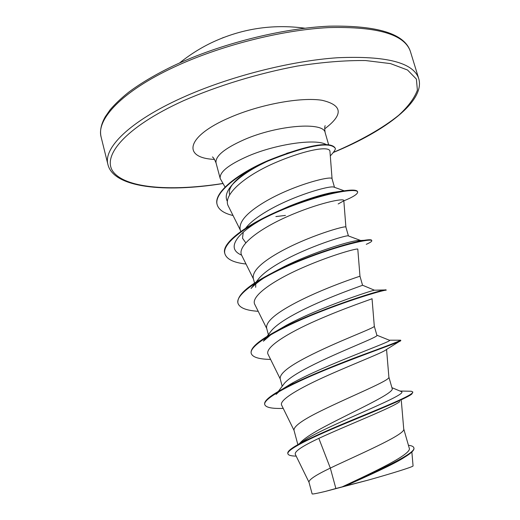 <?xml version="1.0" encoding="UTF-8"?>
<svg xmlns="http://www.w3.org/2000/svg" width="520" height="520" viewBox="0 0 520 520"><rect width="100%" height="100%" fill="white"/><g stroke="black" fill="none" stroke-linecap="round" stroke-linejoin="round"><path stroke-width="0.78" d="M229.658 194.591C228.494 191.087 230.061 186.972 234.338 182.247C238.674 177.587 245.044 172.913 253.442 168.22L265.694 162.078C251.108 169.091 240.039 176.553 232.492 184.451C226.544 191.067 224.835 196.722 227.357 201.403M325.981 144.437C315.659 138.45 276.536 143.982 248.612 155.883C228.761 164.567 219.291 172.1 220.194 178.483L225.011 186.986M335.881 488.507L325.058 491.491C316.647 493.48 312.338 494.286 312.13 493.903L308.99 482.203C308.704 479.726 315.815 475.026 330.324 468.091L335.881 488.507L342.193 486.87C373.659 472.141 412.763 453.772 409.221 448.045L403.715 428.831M399.782 401.57C393.296 407.245 348.354 424.684 318.832 438.366L330.324 468.091L335.991 465.381C366.899 451.003 406.042 433.797 403.722 428.916L401.31 400.601M299.683 443.456L300.007 443.007C303.921 438.692 312.351 433.128 325.299 426.303C356.018 410.098 395.252 392.737 392.119 388.375L388.869 377.046M297.856 444.632L293.989 430.209C293.716 426.276 302.744 419.822 321.074 410.852C351.683 395.772 391.034 380.088 388.875 377.078L386.562 349.427M278.317 391.443L284.525 383.162C288.574 378.677 296.757 373.269 309.062 366.945C339.528 351.247 379.21 336.759 376.909 335.316L374.29 326.183C376.304 327.373 336.739 341.543 306.43 357.312C288.392 366.665 279.643 373.796 280.183 378.709L282.204 386.262M294.339 383.611L291.694 383.416M267.046 336.414L271.674 330.356C275.958 325.539 283.608 320.151 294.632 314.19C324.259 298.103 363.545 285.214 362.544 285.226L359.97 276.211C361.666 275.678 321.971 288.34 292.045 304.733C274.293 314.45 265.817 322.238 266.617 328.101L268.378 334.672M255.678 287.3L255.743 283.985M256.191 281.957L259.2 278.109C263.575 273.175 270.66 267.923 280.462 262.373C308.458 246.395 346.476 234.956 348.199 235.853L360.64 240.494M254.534 283.03L253.279 278.35C252.226 271.57 260.442 263.153 277.921 253.084C307.385 236.139 347.106 224.946 345.897 227.11L348.426 235.944M245.758 242.762L242.522 238.238L243.217 232.245M245.758 228.085L247.117 226.401C251.485 221.526 257.959 216.547 266.539 211.471C292.909 195.689 329.576 185.419 333.775 187.064L344.123 190.775M240.721 231.517L240.162 229.437C238.875 221.78 246.831 212.752 264.036 202.345C293.053 184.867 332.793 175.097 332.059 178.828L334.497 187.323M318.832 438.366C302.159 446.199 294.32 451.516 295.308 454.324L309.017 482.3M405.165 456.853C394.147 464.262 367.185 476.157 345.345 485.966L367.919 480.181C393.614 472.979 413.875 466.531 413.062 465.901L411.866 451.971M400.406 391.209L401.141 391.515C410.651 393.848 335.036 422.24 307.463 438.393L300.137 443.404M406.998 391.176L411.346 391.248L412.789 391.982C413.634 394.277 395.219 402.304 368.518 413.303C341.841 424.294 311.591 436.859 297.459 444.886C290.563 448.793 287.339 451.633 287.794 453.407L287.911 453.843C288.392 455.279 291.155 456.04 296.192 456.125M408.428 445.282C411.619 445.666 413.406 446.466 413.79 447.681C417.307 453.193 373.718 472.511 342.322 486.818L342.193 486.87M412.789 391.982L411.912 393.959C406.588 398.509 374.595 411.197 342.297 424.716C309.927 438.243 286.351 449.768 287.911 453.843M413.79 447.681L413.92 448.116C414.317 449.599 412.659 451.666 408.954 454.337C398.353 462.124 368.609 475.287 345.839 485.713L342.322 486.818M345.345 485.966L345.839 485.713M332.072 178.867L329.966 151.56C330.083 145.015 303.05 150.482 273.306 163.547C243.516 176.781 222.248 195.585 228.371 206.161L240.357 230.159M345.897 227.11L343.811 200.564C344.292 197.743 317.636 203.249 287.969 216.307C258.213 229.307 236.464 246.428 241.8 255.528L253.429 278.902M359.97 276.211L357.799 249.171C358.397 247.832 331.981 254.761 302.25 267.839C272.435 280.878 250.159 296.686 254.852 304.544L266.728 328.51M374.296 326.183L372.041 298.668C372.723 298.857 346.593 307.209 316.758 320.32C286.917 333.385 264.101 347.874 268.144 354.451L280.261 378.996M399.106 341.627L386.237 349.629C383.695 352.281 356.804 362.518 328.302 375.2C299.748 387.875 278.519 400.179 281.697 405.281L294.034 430.385M286.631 153.348L308.016 147.154M277.628 392.366L276.12 394.368L279.312 391.385M282.048 389.35L291.207 383.688C325.656 364.397 394.413 340.724 389.487 340.275L389.129 340.125M266.298 337.396L263.387 341.192L271.291 334.406M275.932 331.325L286.163 325.409C319.462 307.437 370.786 290.797 374.413 290.186L362.544 285.226M255.385 282.984L251.056 288.49C254.208 284.928 259.019 281.079 265.499 276.959M272.798 272.591L284.356 266.513C312.189 252.727 346.106 242.209 356.434 240.695L360.262 240.383M241.612 255.144C232.583 251.258 231.77 244.966 239.161 236.249C244.225 230.685 252.064 224.906 262.678 218.927M274.326 212.856L289.178 206.219C306.221 199.4 320.502 194.838 332.02 192.53L342.101 191.081M278.811 210.873L278.44 210.912M283.225 408.388C272.025 408.766 265.876 407.524 264.784 404.657L264.667 404.228C263.965 401.031 269.718 396.097 281.931 389.415C300.248 379.405 331.909 366.457 357.897 356.649C385.242 346.651 399.503 341.166 400.679 340.197L398.775 340.204M251.154 353.106C250.205 347.769 259.311 340.054 278.48 329.966C315.757 310.31 376.903 290.914 384.436 289.971L386.048 289.815L386.172 290.231C386.594 289.244 354.393 298.096 316.485 313.267C278.564 328.393 248.502 345.722 251.264 353.529L251.154 353.106M258.2 311.311C246.298 310.538 239.564 307.86 237.984 303.271L237.874 302.855C236.938 294.378 250.764 283.218 279.351 269.367C310.525 254.384 349.687 242.431 364.084 240.318C368.914 239.564 371.443 239.564 371.67 240.311L371.67 240.533M246.025 264.024C233.772 262.691 226.739 259.311 224.926 253.864L224.822 253.461C220.513 242.261 251.719 220.857 290.186 206.213C306.781 199.881 321.38 195.358 333.976 192.641C348.81 189.625 356.662 189.293 357.539 191.646L357.572 191.854M233.044 215.52C223.997 213.395 218.699 209.787 217.165 204.705L217.061 204.308C213.564 192.79 236.873 173.914 268.093 160.531C299.488 147.921 328.198 140.004 334.802 147.524L334.919 147.921C336.226 148.506 334.692 151.171 330.304 155.916M264.784 404.657C262.457 398.56 293.261 382.766 331.519 367.445C369.779 352.099 401.765 341.419 400.797 340.6L400.673 340.178M270.601 359.424C259.051 359.223 252.603 357.253 251.264 353.529M355.316 299.007L350.805 300.047M237.984 303.271C234.786 293.82 264.147 275.015 301.73 260.078C339.293 245.069 371.696 237.998 371.787 240.721C371.937 241.449 370.097 242.645 366.269 244.322M224.926 253.864C221.319 242.821 249.997 222.593 287.248 207.844C324.48 193.005 357.065 187.642 357.656 192.049C357.643 194.142 353.035 197.073 343.831 200.844M285.447 215.423L275.88 216.573M217.165 204.705C213.675 193.2 236.983 174.337 268.209 160.953C299.605 148.337 328.315 140.413 334.919 147.921M325.058 491.491L367.919 480.181M173.576 67.347C121.914 91.448 95.979 119.496 101.159 137.209C99.638 131.151 101.01 124.332 105.267 116.773L110.103 109.798C115.024 104.052 121.219 98.189 128.7 92.196C140.881 83.102 155.903 74.25 173.771 65.644C219.895 43.901 282.106 28.197 329.413 26.163C377.683 25.337 404.677 33.774 410.384 51.454C404.573 34.359 377.384 26.403 328.835 27.586C281.418 29.952 219.505 45.741 173.576 67.347M222.944 183.475C172.933 191.302 128.303 188.669 114.185 172.991C100.074 157.469 124.273 127.608 183.547 100.698C217.847 85.722 258.206 73.411 297.258 66.073C322.634 62.147 345.416 60.307 365.606 60.548L390.488 63.602L407.524 70.005L416.397 79.092L417.385 90.142C414.407 98.228 408.161 106.62 398.645 115.317C382.466 128.349 359.925 141.011 333.619 152.269M222.989 183.547C164.769 192.933 113.555 187.739 107.939 164.58C103.084 148.174 129.519 121.478 181.656 97.948C228 76.856 290.245 60.886 337.695 57.733C386.25 55.673 413.238 62.562 418.665 78.409L410.384 51.454M220.194 178.483L216.041 162.935C215.053 156.234 224.432 148.473 244.186 139.653C277.693 124.976 324.019 121.57 325.163 132.678C324.584 128.934 324.591 126.594 325.175 125.658M316.31 145.665L315.842 146.003M214.5 159.406C182.026 158.028 185.692 136.448 229.528 117.669C259.662 104.448 300.794 96.883 321.984 100.276C342.674 105.118 343.571 114.647 324.662 128.856M223.75 37.414L222.072 38.084M304.941 28.21C272.142 23.823 240.799 28.756 210.912 43.011C199.7 48.477 189.254 55.133 179.569 62.979M107.939 164.58L101.159 137.209M399.997 391.04L411.346 391.248M307.463 438.393L297.459 444.886M328.562 144.495L325.163 132.678M291.207 383.688L281.931 389.415M389.389 340.197L400.679 340.197M286.163 325.409L278.48 329.966M374.413 290.186L384.436 289.971M284.356 266.513L279.351 269.367M356.434 240.695L364.084 240.318M289.178 206.219L290.186 206.213M332.02 192.53L333.976 192.641M389.487 340.275L376.883 335.212M338.175 203.957L343.655 200.915M371.787 240.721L371.67 240.311M357.656 192.049L357.539 191.646M216.041 162.935C214.689 159.555 213.48 157.547 212.414 156.93M333.535 152.392C386.432 130.605 425.62 100.614 418.665 78.409M391.918 387.673L401.141 391.515"/></g></svg>
